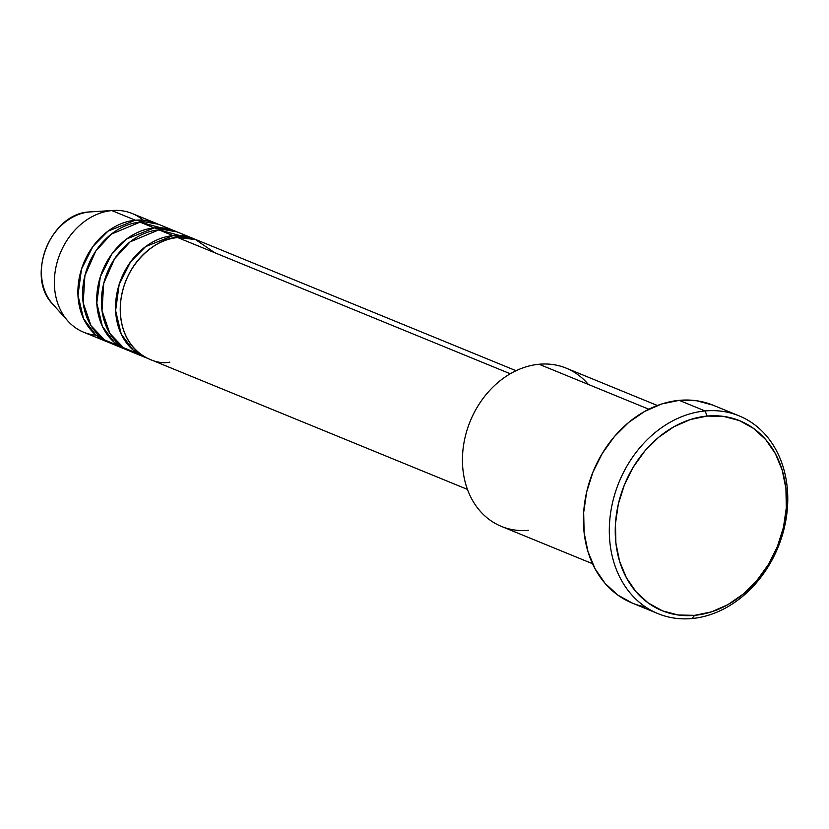 <?xml version="1.0" encoding="UTF-8"?>
<svg xmlns="http://www.w3.org/2000/svg" width="829" height="829" viewBox="0 0 829 829"><rect width="100%" height="100%" fill="white"/><g stroke="black" fill="none" stroke-linecap="round" stroke-linejoin="round"><path stroke-width="1.24" d="M89.47 211.944L90.599 211.861A53.522 43.025 112.3 0 0 89.377 211.955A4.28 2.342 -95.3 0 0 89.335 211.955A4.28 2.342 84.7 0 1 89.377 211.955L111.811 210.576A64.123 51.543 -67.7 0 1 113.272 210.462A64.123 51.543 -67.7 0 1 143.21 220.162M516.052 370.708L198.09 240.493A64.123 51.543 112.3 0 0 177.707 237.56C162.246 236.514 124.018 258.658 120.392 304.823C118.215 350.854 154.09 366.076 169.862 362.107M144.774 357.247A64.123 51.543 -67.7 0 0 147.158 358.138L133.137 350.066L121.21 334.077L115.614 310.657L119.169 284.44L130.588 261.85L145.593 246.607L172.992 235.633A64.123 51.543 -67.7 0 1 193.375 238.565A64.123 51.543 -67.7 0 1 195.706 239.602L172.992 235.633L158.878 229.851L130.091 241.881L114.609 258.731L103.739 283.29L101.998 310.626L109.874 333.445L123.397 347.62L137.987 353.703A64.123 51.543 112.3 0 1 130.661 351.465A64.123 51.543 112.3 0 1 103.397 284.71A64.123 51.543 112.3 0 1 158.878 229.851L172.992 235.633A64.123 51.543 -67.7 0 0 117.511 290.492A64.123 51.543 -67.7 0 0 144.774 357.247L130.661 351.465M125.946 349.537A64.123 51.543 -67.7 0 0 128.329 350.429L114.309 342.356L102.381 326.367L96.786 302.948L100.35 276.731L111.76 254.14L126.764 238.897L154.173 227.923A64.123 51.543 -67.7 0 1 174.556 230.856A64.123 51.543 -67.7 0 1 176.878 231.892L154.173 227.923L140.049 222.141L111.262 234.172L95.781 251.021L84.91 275.58L83.18 302.917L91.045 325.735L104.568 339.911L119.158 345.994A64.123 51.543 112.3 0 1 111.832 343.755A64.123 51.543 112.3 0 1 84.568 277A64.123 51.543 112.3 0 1 140.049 222.141L154.173 227.923A64.123 51.543 -67.7 0 0 98.682 282.782A64.123 51.543 -67.7 0 0 125.946 349.537L111.832 343.755M107.128 341.828A64.123 51.543 -67.7 0 0 109.511 342.719L95.48 334.647L83.553 318.657L77.967 295.238L81.522 269.021L92.931 246.431L107.946 231.187L135.345 220.213A64.123 51.543 -67.7 0 1 155.728 223.146A64.123 51.543 -67.7 0 1 158.049 224.182L135.345 220.213L111.811 210.576L135.345 220.213A64.123 51.543 -67.7 0 0 79.864 275.073A64.123 51.543 -67.7 0 0 107.128 341.828L83.594 332.191A64.123 51.543 112.3 0 1 56.331 265.435A64.123 51.543 112.3 0 1 111.811 210.576L89.377 211.955A53.522 43.025 112.3 0 0 46.02 248.306A53.522 43.025 112.3 0 0 52.787 304.191L67.968 321.092A64.123 51.543 -67.7 0 1 59.864 254.13A64.123 51.543 -67.7 0 1 111.811 210.576A64.123 51.543 112.3 0 1 132.194 213.509L155.728 223.146M657.366 405.485L566.228 368.159A85.501 68.734 112.3 0 0 539.047 364.252A85.501 68.734 -67.7 0 1 588.341 384.438M705.075 410.956L707.168 416.065A102.599 82.475 -67.7 0 1 786.327 507.731A102.599 82.475 -67.7 0 1 694.629 615.346L692.018 618.538A106.879 85.915 112.3 0 0 787.529 506.436A106.879 85.915 112.3 0 0 705.075 410.956A106.879 85.915 -67.7 0 1 739.053 415.837A106.879 85.915 -67.7 0 1 784.483 527.109A106.879 85.915 -67.7 0 1 692.018 618.538A106.879 85.915 -67.7 0 1 658.039 613.647A106.879 85.915 -67.7 0 1 612.6 502.374A106.879 85.915 -67.7 0 1 705.075 410.956L679.189 400.355L705.075 410.956A106.879 85.915 112.3 0 0 609.553 523.058A106.879 85.915 112.3 0 0 692.018 618.538L694.629 615.346L711.417 611.875L727.8 604.714L743.147 594.124L756.877 580.518L768.452 564.435L777.426 546.466L783.467 527.317L786.327 507.731L785.913 488.447L782.224 470.209L775.416 453.712L765.737 439.608L753.571 428.427L739.385 420.593L723.717 416.427L707.168 416.065L690.381 419.536L673.998 426.707L658.651 437.287L644.921 450.893L633.356 466.986L624.372 484.944L618.33 504.094L615.47 523.69L615.885 542.974L619.574 561.212L626.382 577.699L636.061 591.802L648.226 602.984L662.412 610.818L678.081 614.994L694.629 615.346A102.599 82.475 -67.7 0 1 615.47 523.69A102.599 82.475 -67.7 0 1 707.168 416.065L705.075 410.956M193.375 238.565L179.261 232.783A64.123 51.543 112.3 0 0 158.878 229.851L188.193 237.809M214.67 252.7L195.478 239.529L177.707 237.56L510.27 373.765L177.707 237.56A64.123 51.543 112.3 0 0 122.215 292.419A64.123 51.543 112.3 0 0 149.479 359.175L467.452 489.4M528.601 530.322A85.501 68.734 -67.7 0 1 462.634 453.929A85.501 68.734 -67.7 0 1 539.047 364.252L648.838 409.215L539.047 364.252A85.501 68.734 112.3 0 0 465.069 437.391A85.501 68.734 112.3 0 0 501.421 526.405L592.559 563.73M739.053 415.837L713.168 405.236A106.879 85.915 112.3 0 0 679.189 400.355A106.879 85.915 112.3 0 0 586.714 491.773A106.879 85.915 112.3 0 0 632.154 603.046A106.879 85.915 112.3 0 0 645.636 607.025M174.556 230.856L160.432 225.073A64.123 51.543 112.3 0 0 140.049 222.141L169.365 230.099M96.112 335.175A64.123 51.543 -67.7 0 1 67.968 321.092M632.579 603.211L617.792 595.056L605.118 583.409L595.046 568.715L587.948 551.544L584.113 532.539L583.678 512.457L586.652 492.043L592.942 472.105L602.3 453.39L614.351 436.624L628.651 422.458L644.641 411.433L661.708 403.961L679.189 400.355L696.422 400.718L712.743 405.07M49.056 299.331A53.522 43.025 -67.7 0 1 47.45 244.959A53.522 43.025 -67.7 0 1 89.377 211.955M52.787 304.191C25.243 276.793 50.465 213.385 89.335 211.955L113.272 210.462M658.039 613.647L632.154 603.046"/></g></svg>
